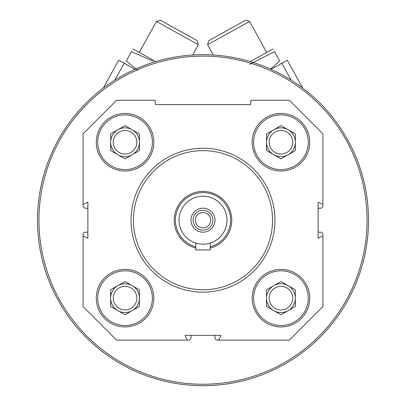 <?xml version="1.0" encoding="UTF-8"?>
<svg xmlns="http://www.w3.org/2000/svg" width="406" height="406" viewBox="0 0 406 406"><rect width="100%" height="100%" fill="white"/><g stroke="black" fill="none" stroke-linecap="round" stroke-linejoin="round"><path stroke-width="0.61" d="M309.737 298.151A28.785 28.785 0 0 0 266.564 273.223A28.785 28.785 0 0 0 266.564 323.08A28.785 28.785 0 0 0 309.737 298.151M153.828 142.237A28.785 28.785 0 0 0 110.65 117.309A28.785 28.785 0 0 0 110.65 167.165A28.785 28.785 0 0 0 153.828 142.237M322.932 235.906L322.932 306.545L289.351 340.126L218.712 340.126L220.991 335.331L185.009 335.331L187.288 340.126L116.649 340.126L83.068 306.545L83.068 235.906L87.863 238.185L87.863 202.203L83.068 204.482L83.068 133.843L116.649 100.262L155.026 100.262L155.407 104.581L250.593 104.581L250.974 100.262L289.351 100.262L322.932 133.843L322.932 204.482L318.137 202.203L318.137 238.185L322.932 235.906L322.932 234.587A2.4 2.4 0 0 0 320.532 232.186L318.137 232.186M153.828 298.151A28.785 28.785 0 0 0 110.65 273.223A28.785 28.785 0 0 0 110.65 323.08A28.785 28.785 0 0 0 153.828 298.151M309.737 142.237A28.785 28.785 0 0 0 266.564 117.309A28.785 28.785 0 0 0 266.564 167.165A28.785 28.785 0 0 0 309.737 142.237M218.712 340.126L217.393 340.126A2.4 2.4 0 0 1 214.992 337.726L214.992 335.331M191.008 335.331L191.008 337.726A2.4 2.4 0 0 1 188.607 340.126L187.288 340.126M83.068 235.906L83.068 234.587A2.4 2.4 0 0 1 85.468 232.186L87.863 232.186M87.863 208.202L85.468 208.202A2.4 2.4 0 0 1 83.068 205.801L83.068 204.482M322.932 204.482L322.932 205.801A2.4 2.4 0 0 1 320.532 208.202L318.137 208.202M37.494 220.194A165.506 165.506 0 0 1 285.753 76.861A165.506 165.506 0 0 1 285.753 363.527A165.506 165.506 0 0 1 37.494 220.194M38.935 220.194A164.065 164.065 0 0 1 285.032 78.109A164.065 164.065 0 0 1 285.032 362.279A164.065 164.065 0 0 1 38.935 220.194M133.442 220.194A69.558 69.558 0 0 1 237.779 159.954A69.558 69.558 0 0 1 237.779 280.434A69.558 69.558 0 0 1 133.442 220.194M131.042 220.194A71.958 71.958 0 0 1 238.982 157.878A71.958 71.958 0 0 1 238.982 282.51A71.958 71.958 0 0 1 131.042 220.194M152.387 142.237A27.344 27.344 0 0 0 111.371 118.557A27.344 27.344 0 0 0 111.371 165.917A27.344 27.344 0 0 0 152.387 142.237M136.837 142.237A11.794 11.794 0 0 0 119.146 132.026A11.794 11.794 0 0 0 119.146 152.453A11.794 11.794 0 0 0 136.837 142.237M117.847 154.701A14.393 14.393 0 0 0 139.436 142.237A14.393 14.393 0 0 0 117.847 129.773A14.393 14.393 0 0 0 117.847 154.701M139.436 150.55L125.043 158.858L110.65 150.55L110.65 133.929L125.043 125.621L139.436 133.929L139.436 150.55M152.387 298.151A27.344 27.344 0 0 0 111.371 274.471A27.344 27.344 0 0 0 111.371 321.831A27.344 27.344 0 0 0 152.387 298.151M308.301 298.151A27.344 27.344 0 0 0 267.285 274.471A27.344 27.344 0 0 0 267.285 321.831A27.344 27.344 0 0 0 308.301 298.151M308.301 142.237A27.344 27.344 0 0 0 267.285 118.557A27.344 27.344 0 0 0 267.285 165.917A27.344 27.344 0 0 0 308.301 142.237M136.837 298.151A11.794 11.794 0 0 0 119.146 287.935A11.794 11.794 0 0 0 119.146 308.362A11.794 11.794 0 0 0 136.837 298.151M117.847 310.615A14.393 14.393 0 0 0 139.436 298.151A14.393 14.393 0 0 0 117.847 285.687A14.393 14.393 0 0 0 117.847 310.615M139.436 306.459L125.043 314.767L110.65 306.459L110.65 289.838L125.043 281.531L139.436 289.838L139.436 306.459M292.751 298.151A11.794 11.794 0 0 0 275.06 287.935A11.794 11.794 0 0 0 275.06 308.362A11.794 11.794 0 0 0 292.751 298.151M273.761 310.615A14.393 14.393 0 0 0 295.35 298.151A14.393 14.393 0 0 0 273.761 285.687A14.393 14.393 0 0 0 273.761 310.615M295.35 306.459L280.957 314.767L266.564 306.459L266.564 289.838L280.957 281.531L295.35 289.838L295.35 306.459M292.751 142.237A11.794 11.794 0 0 0 275.06 132.026A11.794 11.794 0 0 0 275.06 152.453A11.794 11.794 0 0 0 292.751 142.237M273.761 154.701A14.393 14.393 0 0 0 295.35 142.237A14.393 14.393 0 0 0 273.761 129.773A14.393 14.393 0 0 0 273.761 154.701M295.35 150.55L280.957 158.858L266.564 150.55L266.564 133.929L280.957 125.621L295.35 133.929L295.35 150.55M281.038 63.392L280.749 63.869L270.969 69.289L287.286 60.25L302.729 88.107M291.153 80.119L281.82 63.28M213.312 55.008L207.598 44.706L249.558 21.447L266.737 52.44M207.598 44.706L208.745 40.701L245.554 20.3L249.558 21.447M249.477 64.427L274.517 51.628L279.683 60.956C281.454 64.153 281.454 64.153 279.683 60.956L270.467 69.066M250.253 61.575L272.609 49.182L273.162 49.192M274.517 51.628C272.746 48.436 272.746 48.436 274.517 51.628M103.271 88.107L118.714 60.25L135.025 69.289L125.251 63.869L124.962 63.392M124.18 63.28L114.847 80.119M139.263 52.44L156.442 21.447L198.402 44.706L192.688 55.008M156.442 21.447L160.446 20.3L197.255 40.701L198.402 44.706M137.928 70.568L126.317 60.956C124.546 64.153 124.546 64.153 126.317 60.956L131.483 51.628C133.254 48.436 133.254 48.436 131.483 51.628L152.91 61.169M132.838 49.192L133.391 49.182L155.747 61.575M210.673 220.194A7.673 7.673 0 0 0 199.163 213.546A7.673 7.673 0 0 0 199.163 226.842A7.673 7.673 0 0 0 210.673 220.194M179.016 220.194A23.984 23.984 0 0 1 214.992 199.422A23.984 23.984 0 0 1 214.992 240.966A23.984 23.984 0 0 1 179.016 220.194M191.008 220.194A11.992 11.992 0 0 1 208.999 209.806A11.992 11.992 0 0 1 208.999 230.583A11.992 11.992 0 0 1 191.008 220.194M195.804 246.823A27.583 27.583 0 0 1 200.574 192.718A27.583 27.583 0 0 1 210.196 246.823M195.804 248.066A28.785 28.785 0 0 1 200.579 191.51A28.785 28.785 0 0 1 231.374 215.368A28.785 28.785 0 0 1 210.196 248.066M195.804 243.077L195.804 249.939L210.196 249.939L210.196 243.077M193.083 220.194A9.917 9.917 0 0 1 207.958 211.607A9.917 9.917 0 0 1 207.958 228.781A9.917 9.917 0 0 1 193.083 220.194"/></g></svg>
